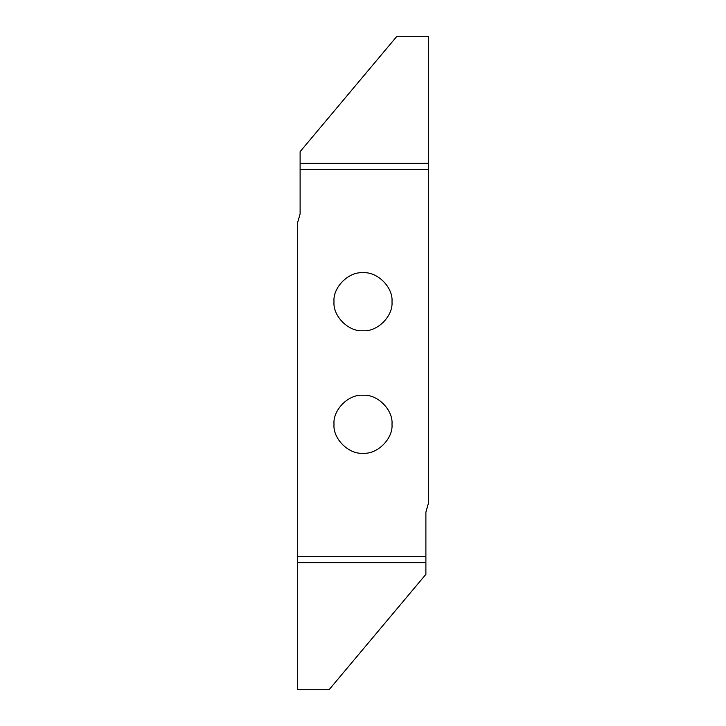 <?xml version="1.0" encoding="UTF-8"?>
<svg xmlns="http://www.w3.org/2000/svg" width="726" height="726" viewBox="0 0 726 726"><rect width="100%" height="100%" fill="white"/><g stroke="black" fill="none" stroke-linecap="round" stroke-linejoin="round"><path stroke-width="1.09" d="M363 453.251C377.348 454.549 393.292 438.604 391.995 424.256C393.292 409.909 377.348 393.964 363 395.262C348.652 393.964 332.708 409.909 334.005 424.256C332.708 438.604 348.652 454.549 363 453.251M363 272.749C348.652 271.451 332.708 287.396 334.005 301.744C332.708 316.091 348.652 332.036 363 330.738C377.348 332.036 393.292 316.091 391.995 301.744C393.292 287.396 377.348 271.451 363 272.749M300.11 163.286L428.34 163.286L428.34 36.3L396.904 36.3L300.11 151.661L300.11 213.861L297.66 222.465L297.66 689.7L329.096 689.7L425.89 574.339L425.89 562.714L297.66 562.714M428.34 163.286L428.34 169.448L300.11 169.448M425.89 562.714L425.89 512.139L428.34 503.535L428.34 169.448M425.89 556.552L297.66 556.552"/></g></svg>

